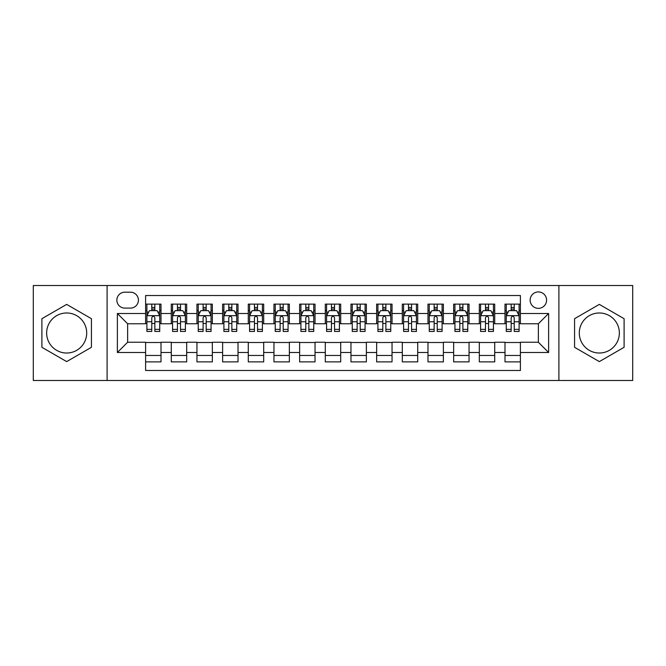 <?xml version="1.0" encoding="UTF-8"?>
<svg xmlns="http://www.w3.org/2000/svg" width="666" height="666" viewBox="0 0 666 666"><rect width="100%" height="100%" fill="white"/><g stroke="black" fill="none" stroke-linecap="round" stroke-linejoin="round"><path stroke-width="1" d="M599.325 312.978A20.022 20.022 0 0 0 579.303 333A20.022 20.022 0 0 0 599.325 353.022A20.022 20.022 0 0 0 619.355 333A20.022 20.022 0 0 0 599.325 312.978M538.361 291.924A8.217 8.217 0 0 0 530.144 300.141A8.217 8.217 0 0 0 538.361 308.358A8.217 8.217 0 0 0 546.578 300.141A8.217 8.217 0 0 0 538.361 291.924M66.675 353.022A20.022 20.022 0 0 1 46.645 333A20.022 20.022 0 0 1 66.675 312.978A20.022 20.022 0 0 1 86.697 333A20.022 20.022 0 0 1 66.675 353.022M558.899 380.486L632.7 380.486L632.7 285.514L558.899 285.514L558.899 380.486L107.101 380.486L107.101 285.514L33.3 285.514L33.3 380.486L107.101 380.486M520.396 304.121L504.995 304.121L504.995 313.495L494.721 313.495L494.721 323.759L504.995 323.759L504.995 313.495M494.721 313.495L494.721 304.121L479.32 304.121L479.32 313.495L469.055 313.495L469.055 323.759L479.32 323.759L479.32 313.495M469.055 313.495L469.055 304.121L453.654 304.121L453.654 313.495L443.381 313.495L443.381 323.759L453.654 323.759L453.654 313.495M443.381 313.495L443.381 304.121L427.98 304.121L427.98 313.495L417.715 313.495L417.715 323.759L427.98 323.759L427.98 313.495M417.715 313.495L417.715 304.121L402.306 304.121L402.306 313.495L392.041 313.495L392.041 323.759L402.306 323.759L402.306 313.495M392.041 313.495L392.041 304.121L376.64 304.121L376.64 313.495L366.375 313.495L366.375 323.759L376.64 323.759L376.64 313.495M366.375 313.495L366.375 304.121L350.965 304.121L350.965 313.495L340.701 313.495L340.701 323.759L350.965 323.759L350.965 313.495M340.701 313.495L340.701 304.121L325.299 304.121L325.299 313.495L315.035 313.495L315.035 323.759L325.299 323.759L325.299 313.495M315.035 313.495L315.035 304.121L299.625 304.121L299.625 313.495L289.36 313.495L289.36 323.759L299.625 323.759L299.625 313.495M289.36 313.495L289.36 304.121L273.959 304.121L273.959 313.495L263.694 313.495L263.694 323.759L273.959 323.759L273.959 313.495M263.694 313.495L263.694 304.121L248.285 304.121L248.285 313.495L238.02 313.495L238.02 323.759L248.285 323.759L248.285 313.495M238.02 313.495L238.02 304.121L222.619 304.121L222.619 313.495L212.346 313.495L212.346 323.759L222.619 323.759L222.619 313.495M212.346 313.495L212.346 304.121L196.945 304.121L196.945 313.495L186.68 313.495L186.68 323.759L196.945 323.759L196.945 313.495M186.68 313.495L186.68 304.121L171.279 304.121L171.279 323.759L161.006 323.759L161.006 304.121L145.604 304.121M145.604 361.879L161.006 361.879L161.006 342.241L171.279 342.241L171.279 361.879L186.68 361.879L186.68 342.241L196.945 342.241L196.945 352.505L186.68 352.505M196.945 352.505L196.945 361.879L212.346 361.879L212.346 342.241L222.619 342.241L222.619 352.505L212.346 352.505M222.619 352.505L222.619 361.879L238.02 361.879L238.02 342.241L248.285 342.241L248.285 352.505L238.02 352.505M248.285 352.505L248.285 361.879L263.694 361.879L263.694 342.241L273.959 342.241L273.959 352.505L263.694 352.505M273.959 352.505L273.959 361.879L289.36 361.879L289.36 342.241L299.625 342.241L299.625 352.505L289.36 352.505M299.625 352.505L299.625 361.879L315.035 361.879L315.035 342.241L325.299 342.241L325.299 352.505L315.035 352.505M325.299 352.505L325.299 361.879L340.701 361.879L340.701 342.241L350.965 342.241L350.965 352.505L340.701 352.505M350.965 352.505L350.965 361.879L366.375 361.879L366.375 342.241L376.64 342.241L376.64 352.505L366.375 352.505M376.64 352.505L376.64 361.879L392.041 361.879L392.041 342.241L402.306 342.241L402.306 352.505L392.041 352.505M402.306 352.505L402.306 361.879L417.715 361.879L417.715 342.241L427.98 342.241L427.98 352.505L417.715 352.505M427.98 352.505L427.98 361.879L443.381 361.879L443.381 342.241L453.654 342.241L453.654 352.505L443.381 352.505M453.654 352.505L453.654 361.879L469.055 361.879L469.055 342.241L479.32 342.241L479.32 352.505L469.055 352.505M479.32 352.505L479.32 361.879L494.721 361.879L494.721 342.241L504.995 342.241L504.995 352.505L494.721 352.505M124.817 308.1L130.461 308.1A7.959 7.959 0 0 0 138.42 300.141A7.959 7.959 0 0 0 130.461 292.183L124.817 292.183A7.959 7.959 0 0 0 116.858 300.141A7.959 7.959 0 0 0 124.817 308.1M558.899 285.514L107.101 285.514M520.396 313.495L520.396 295.521L145.604 295.521L145.604 323.759L127.639 323.759L127.639 342.241L145.604 342.241L145.604 370.479L520.396 370.479L520.396 342.241L538.361 342.241L538.361 323.759L520.396 323.759L520.396 313.495L548.626 313.495L548.626 352.505L520.396 352.505M145.604 352.505L117.374 352.505L117.374 313.495L145.604 313.495M504.995 352.505L504.995 361.879L520.396 361.879M145.604 310.539L146.895 310.539M151.765 310.539L154.845 310.539M159.723 310.539L161.006 310.539M145.604 323.501L146.895 323.501M151.765 323.501L154.845 323.501M159.723 323.501L161.006 323.501M145.604 342.499L161.006 342.499M145.604 355.461L161.006 355.461M171.279 323.501L172.561 323.501M177.439 323.501L180.519 323.501M185.398 323.501L186.68 323.501M171.279 310.539L172.561 310.539M177.439 310.539L180.519 310.539M185.398 310.539L186.68 310.539M171.279 342.499L186.68 342.499M171.279 355.461L186.68 355.461M196.945 342.499L212.346 342.499M196.945 355.461L212.346 355.461M196.945 310.539L198.235 310.539M203.105 310.539L206.185 310.539M211.064 310.539L212.346 310.539M196.945 323.501L198.235 323.501M203.105 323.501L206.185 323.501M211.064 323.501L212.346 323.501M222.619 342.499L238.02 342.499M222.619 355.461L238.02 355.461M222.619 310.539L223.901 310.539M228.779 310.539L231.86 310.539M236.738 310.539L238.02 310.539M222.619 323.501L223.901 323.501M228.779 323.501L231.86 323.501M236.738 323.501L238.02 323.501M248.285 342.499L263.694 342.499M248.285 355.461L263.694 355.461M248.285 310.539L249.575 310.539M254.445 310.539L257.526 310.539M262.404 310.539L263.694 310.539M248.285 323.501L249.575 323.501M254.445 323.501L257.526 323.501M262.404 323.501L263.694 323.501M273.959 342.499L289.36 342.499M273.959 355.461L289.36 355.461M273.959 310.539L275.241 310.539M280.12 310.539L283.2 310.539M288.078 310.539L289.36 310.539M273.959 323.501L275.241 323.501M280.12 323.501L283.2 323.501M288.078 323.501L289.36 323.501M299.625 342.499L315.035 342.499M299.625 355.461L315.035 355.461M299.625 310.539L300.915 310.539M305.786 310.539L308.866 310.539M313.744 310.539L315.035 310.539M299.625 323.501L300.915 323.501M305.786 323.501L308.866 323.501M313.744 323.501L315.035 323.501M325.299 342.499L340.701 342.499M325.299 355.461L340.701 355.461M325.299 310.539L326.581 310.539M331.46 310.539L334.54 310.539M339.419 310.539L340.701 310.539M325.299 323.501L326.581 323.501M331.46 323.501L334.54 323.501M339.419 323.501L340.701 323.501M350.965 342.499L366.375 342.499M350.965 355.461L366.375 355.461M350.965 310.539L352.256 310.539M357.134 310.539L360.214 310.539M365.085 310.539L366.375 310.539M350.965 323.501L352.256 323.501M357.134 323.501L360.214 323.501M365.085 323.501L366.375 323.501M376.64 342.499L392.041 342.499M376.64 355.461L392.041 355.461M376.64 310.539L377.922 310.539M382.8 310.539L385.88 310.539M390.759 310.539L392.041 310.539M376.64 323.501L377.922 323.501M382.8 323.501L385.88 323.501M390.759 323.501L392.041 323.501M402.306 342.499L417.715 342.499M402.306 355.461L417.715 355.461M402.306 310.539L403.596 310.539M408.474 310.539L411.555 310.539M416.425 310.539L417.715 310.539M402.306 323.501L403.596 323.501M408.474 323.501L411.555 323.501M416.425 323.501L417.715 323.501M427.98 342.499L443.381 342.499M427.98 355.461L443.381 355.461M427.98 310.539L429.262 310.539M434.14 310.539L437.221 310.539M442.099 310.539L443.381 310.539M427.98 323.501L429.262 323.501M434.14 323.501L437.221 323.501M442.099 323.501L443.381 323.501M453.654 342.499L469.055 342.499M453.654 355.461L469.055 355.461M453.654 310.539L454.936 310.539M459.815 310.539L462.895 310.539M467.765 310.539L469.055 310.539M453.654 323.501L454.936 323.501M459.815 323.501L462.895 323.501M467.765 323.501L469.055 323.501M479.32 342.499L494.721 342.499M479.32 355.461L494.721 355.461M479.32 310.539L480.602 310.539M485.481 310.539L488.561 310.539M493.439 310.539L494.721 310.539M479.32 323.501L480.602 323.501M485.481 323.501L488.561 323.501M493.439 323.501L494.721 323.501M504.995 342.499L520.396 342.499M504.995 355.461L520.396 355.461M504.995 310.539L506.277 310.539M511.155 310.539L514.235 310.539M519.105 310.539L520.396 310.539M504.995 323.501L506.277 323.501M511.155 323.501L514.235 323.501M519.105 323.501L520.396 323.501M127.639 323.759L117.374 313.495M127.639 342.241L117.374 352.505M548.626 313.495L538.361 323.759M548.626 352.505L538.361 342.241M66.675 361.605L91.442 347.302L91.442 318.698L66.675 304.395L41.9 318.698L41.9 347.302L66.675 361.605M624.1 318.698L599.325 304.395L574.558 318.698L574.558 347.302L599.325 361.605L624.1 347.302L624.1 318.698M154.845 307.459L151.765 307.459M159.723 329.37L154.845 329.37L154.845 331.46L159.723 331.46L159.723 315.801L157.159 310.664L149.459 310.664L146.895 315.801L146.895 331.46L151.765 331.46L151.765 329.37L146.895 329.37M146.895 315.801L146.895 304.121M159.723 315.801L159.723 304.121M151.765 310.664L151.765 304.121M154.845 304.121L154.845 310.664M154.845 329.37L154.845 317.724C153.821 315.751 152.797 315.751 151.765 317.724L151.765 329.37M180.519 307.459L177.439 307.459M185.398 329.37L180.519 329.37L180.519 331.46L185.398 331.46L185.398 315.801L182.825 310.664L175.125 310.664L172.561 315.801L172.561 331.46L177.439 331.46L177.439 329.37L172.561 329.37M172.561 315.801L172.561 304.121M185.398 315.801L185.398 304.121M177.439 310.664L177.439 304.121M180.519 304.121L180.519 310.664M180.519 329.37L180.519 317.724C179.495 315.751 178.463 315.751 177.439 317.724L177.439 329.37M206.185 307.459L203.105 307.459M211.064 329.37L206.185 329.37L206.185 331.46L211.064 331.46L211.064 315.801L208.5 310.664L200.799 310.664L198.235 315.801L198.235 331.46L203.105 331.46L203.105 329.37L198.235 329.37M198.235 315.801L198.235 304.121M211.064 315.801L211.064 304.121M203.105 310.664L203.105 304.121M206.185 304.121L206.185 310.664M206.185 329.37L206.185 317.724C205.161 315.751 204.137 315.751 203.105 317.724L203.105 329.37M231.86 307.459L228.779 307.459M236.738 329.37L231.86 329.37L231.86 331.46L236.738 331.46L236.738 315.801L234.166 310.664L226.465 310.664L223.901 315.801L223.901 331.46L228.779 331.46L228.779 329.37L223.901 329.37M223.901 315.801L223.901 304.121M236.738 315.801L236.738 304.121M228.779 310.664L228.779 304.121M231.86 304.121L231.86 310.664M231.86 329.37L231.86 317.724C230.836 315.751 229.803 315.751 228.779 317.724L228.779 329.37M257.526 307.459L254.445 307.459M262.404 329.37L257.526 329.37L257.526 331.46L262.404 331.46L262.404 315.801L259.84 310.664L252.139 310.664L249.575 315.801L249.575 331.46L254.445 331.46L254.445 329.37L249.575 329.37M249.575 315.801L249.575 304.121M262.404 315.801L262.404 304.121M254.445 310.664L254.445 304.121M257.526 304.121L257.526 310.664M257.526 329.37L257.526 317.724C256.502 315.751 255.478 315.751 254.445 317.724L254.445 329.37M283.2 307.459L280.12 307.459M288.078 329.37L283.2 329.37L283.2 331.46L288.078 331.46L288.078 315.801L285.514 310.664L277.805 310.664L275.241 315.801L275.241 331.46L280.12 331.46L280.12 329.37L275.241 329.37M275.241 315.801L275.241 304.121M288.078 315.801L288.078 304.121M280.12 310.664L280.12 304.121M283.2 304.121L283.2 310.664M283.2 329.37L283.2 317.724C282.176 315.751 281.144 315.751 280.12 317.724L280.12 329.37M308.866 307.459L305.786 307.459M313.744 329.37L308.866 329.37L308.866 331.46L313.744 331.46L313.744 315.801L311.18 310.664L303.48 310.664L300.915 315.801L300.915 331.46L305.786 331.46L305.786 329.37L300.915 329.37M300.915 315.801L300.915 304.121M313.744 315.801L313.744 304.121M305.786 310.664L305.786 304.121M308.866 304.121L308.866 310.664M308.866 329.37L308.866 317.724C307.842 315.751 306.818 315.751 305.786 317.724L305.786 329.37M334.54 307.459L331.46 307.459M339.419 329.37L334.54 329.37L334.54 331.46L339.419 331.46L339.419 315.801L336.854 310.664L329.146 310.664L326.581 315.801L326.581 331.46L331.46 331.46L331.46 329.37L326.581 329.37M326.581 315.801L326.581 304.121M339.419 315.801L339.419 304.121M331.46 310.664L331.46 304.121M334.54 304.121L334.54 310.664M334.54 329.37L334.54 317.724C333.516 315.751 332.484 315.751 331.46 317.724L331.46 329.37M360.214 307.459L357.134 307.459M365.085 329.37L360.214 329.37L360.214 331.46L365.085 331.46L365.085 315.801L362.52 310.664L354.82 310.664L352.256 315.801L352.256 331.46L357.134 331.46L357.134 329.37L352.256 329.37M352.256 315.801L352.256 304.121M365.085 315.801L365.085 304.121M357.134 310.664L357.134 304.121M360.214 304.121L360.214 310.664M360.214 329.37L360.214 317.724C359.182 315.751 358.158 315.751 357.134 317.724L357.134 329.37M385.88 307.459L382.8 307.459M390.759 329.37L385.88 329.37L385.88 331.46L390.759 331.46L390.759 315.801L388.195 310.664L380.486 310.664L377.922 315.801L377.922 331.46L382.8 331.46L382.8 329.37L377.922 329.37M377.922 315.801L377.922 304.121M390.759 315.801L390.759 304.121M382.8 310.664L382.8 304.121M385.88 304.121L385.88 310.664M385.88 329.37L385.88 317.724C384.856 315.751 383.832 315.751 382.8 317.724L382.8 329.37M411.555 307.459L408.474 307.459M416.425 329.37L411.555 329.37L411.555 331.46L416.425 331.46L416.425 315.801L413.861 310.664L406.16 310.664L403.596 315.801L403.596 331.46L408.474 331.46L408.474 329.37L403.596 329.37M403.596 315.801L403.596 304.121M416.425 315.801L416.425 304.121M408.474 310.664L408.474 304.121M411.555 304.121L411.555 310.664M411.555 329.37L411.555 317.724C410.522 315.751 409.498 315.751 408.474 317.724L408.474 329.37M437.221 307.459L434.14 307.459M442.099 329.37L437.221 329.37L437.221 331.46L442.099 331.46L442.099 315.801L439.535 310.664L431.834 310.664L429.262 315.801L429.262 331.46L434.14 331.46L434.14 329.37L429.262 329.37M429.262 315.801L429.262 304.121M442.099 315.801L442.099 304.121M434.14 310.664L434.14 304.121M437.221 304.121L437.221 310.664M437.221 329.37L437.221 317.724C436.197 315.751 435.173 315.751 434.14 317.724L434.14 329.37M462.895 307.459L459.815 307.459M467.765 329.37L462.895 329.37L462.895 331.46L467.765 331.46L467.765 315.801L465.201 310.664L457.5 310.664L454.936 315.801L454.936 331.46L459.815 331.46L459.815 329.37L454.936 329.37M454.936 315.801L454.936 304.121M467.765 315.801L467.765 304.121M459.815 310.664L459.815 304.121M462.895 304.121L462.895 310.664M462.895 329.37L462.895 317.724C461.863 315.751 460.839 315.751 459.815 317.724L459.815 329.37M488.561 307.459L485.481 307.459M493.439 329.37L488.561 329.37L488.561 331.46L493.439 331.46L493.439 315.801L490.875 310.664L483.175 310.664L480.602 315.801L480.602 331.46L485.481 331.46L485.481 329.37L480.602 329.37M480.602 315.801L480.602 304.121M493.439 315.801L493.439 304.121M485.481 310.664L485.481 304.121M488.561 304.121L488.561 310.664M488.561 329.37L488.561 317.724C487.537 315.751 486.513 315.751 485.481 317.724L485.481 329.37M514.235 307.459L511.155 307.459M519.105 329.37L514.235 329.37L514.235 331.46L519.105 331.46L519.105 315.801L516.541 310.664L508.841 310.664L506.277 315.801L506.277 331.46L511.155 331.46L511.155 329.37L506.277 329.37M506.277 315.801L506.277 304.121M519.105 315.801L519.105 304.121M511.155 310.664L511.155 304.121M514.235 304.121L514.235 310.664M514.235 329.37L514.235 317.724C513.203 315.751 512.179 315.751 511.155 317.724L511.155 329.37M171.279 352.505L161.006 352.505M171.279 313.495L161.006 313.495M159.665 315.676L146.953 315.676M146.895 312.079L148.751 312.079M157.867 312.079L159.723 312.079M151.765 321.753L146.895 321.753M159.723 321.753L154.845 321.753M154.845 309.091L151.765 309.091M185.331 315.676L172.627 315.676M172.561 312.079L174.425 312.079M183.533 312.079L185.398 312.079M177.439 321.753L172.561 321.753M185.398 321.753L180.519 321.753M180.519 309.091L177.439 309.091M211.005 315.676L198.293 315.676M198.235 312.079L200.091 312.079M209.207 312.079L211.064 312.079M203.105 321.753L198.235 321.753M211.064 321.753L206.185 321.753M206.185 309.091L203.105 309.091M236.671 315.676L223.967 315.676M223.901 312.079L225.766 312.079M234.873 312.079L236.738 312.079M228.779 321.753L223.901 321.753M236.738 321.753L231.86 321.753M231.86 309.091L228.779 309.091M262.346 315.676L249.633 315.676M249.575 312.079L251.432 312.079M260.548 312.079L262.404 312.079M254.445 321.753L249.575 321.753M262.404 321.753L257.526 321.753M257.526 309.091L254.445 309.091M288.012 315.676L275.308 315.676M275.241 312.079L277.106 312.079M286.214 312.079L288.078 312.079M280.12 321.753L275.241 321.753M288.078 321.753L283.2 321.753M283.2 309.091L280.12 309.091M313.686 315.676L300.974 315.676M300.915 312.079L302.772 312.079M311.888 312.079L313.744 312.079M305.786 321.753L300.915 321.753M313.744 321.753L308.866 321.753M308.866 309.091L305.786 309.091M339.352 315.676L326.648 315.676M326.581 312.079L328.446 312.079M337.554 312.079L339.419 312.079M331.46 321.753L326.581 321.753M339.419 321.753L334.54 321.753M334.54 309.091L331.46 309.091M365.026 315.676L352.314 315.676M352.256 312.079L354.112 312.079M363.228 312.079L365.085 312.079M357.134 321.753L352.256 321.753M365.085 321.753L360.214 321.753M360.214 309.091L357.134 309.091M390.692 315.676L377.988 315.676M377.922 312.079L379.786 312.079M388.894 312.079L390.759 312.079M382.8 321.753L377.922 321.753M390.759 321.753L385.88 321.753M385.88 309.091L382.8 309.091M416.367 315.676L403.654 315.676M403.596 312.079L405.452 312.079M414.568 312.079L416.425 312.079M408.474 321.753L403.596 321.753M416.425 321.753L411.555 321.753M411.555 309.091L408.474 309.091M442.033 315.676L429.329 315.676M429.262 312.079L431.127 312.079M440.234 312.079L442.099 312.079M434.14 321.753L429.262 321.753M442.099 321.753L437.221 321.753M437.221 309.091L434.14 309.091M467.707 315.676L454.995 315.676M454.936 312.079L456.793 312.079M465.909 312.079L467.765 312.079M459.815 321.753L454.936 321.753M467.765 321.753L462.895 321.753M462.895 309.091L459.815 309.091M493.373 315.676L480.669 315.676M480.602 312.079L482.467 312.079M491.575 312.079L493.439 312.079M485.481 321.753L480.602 321.753M493.439 321.753L488.561 321.753M488.561 309.091L485.481 309.091M519.047 315.676L506.335 315.676M506.277 312.079L508.133 312.079M517.249 312.079L519.105 312.079M511.155 321.753L506.277 321.753M519.105 321.753L514.235 321.753M514.235 309.091L511.155 309.091"/></g></svg>
